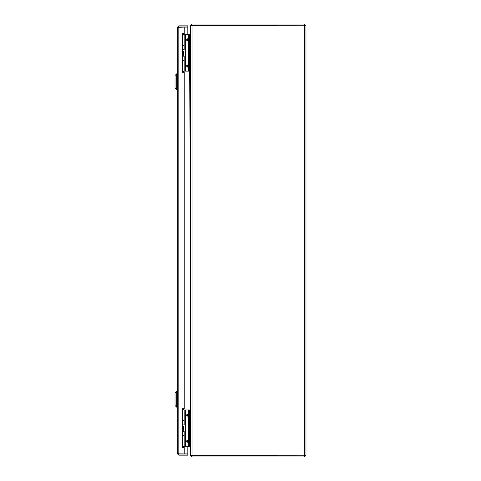 <?xml version="1.0" encoding="UTF-8"?>
<svg xmlns="http://www.w3.org/2000/svg" width="481" height="481" viewBox="0 0 481 481"><rect width="100%" height="100%" fill="white"/><g stroke="black" fill="none" stroke-linecap="round" stroke-linejoin="round"><path stroke-width="0.72" d="M178.439 453.872L184.223 453.92L184.223 447.468L182.419 447.468L182.419 408.694L184.223 408.694L184.223 72.306L182.419 72.306L182.419 33.532L184.223 33.532L184.223 27.08L187.83 27.08L187.83 34.704M178.439 27.128L178.818 27.08L178.818 453.92L177.297 453.625L177.297 27.375L184.223 27.08M178.367 27.375L178.818 26.924L187.83 26.924L187.83 25.854L178.818 25.854L177.297 27.375L177.297 75.998M178.818 26.924L178.818 25.854M177.297 87.542L177.297 453.625L178.818 455.146L187.83 455.146L187.83 454.076L178.818 454.076L178.818 455.146M184.223 453.92L187.83 453.92L187.83 446.302M178.367 453.625L178.818 454.076M176.725 407.185L175.024 405.477L175.024 392.983L176.725 391.275L176.725 407.185L177.297 407.185M176.725 391.275L177.297 391.275M183.52 446.302L182.6 447.468M183.646 446.428L183.964 446.296M183.459 34.758L183.063 33.989M183.646 34.572L183.964 34.758M304.136 24.05L305.976 25.571L304.136 25.12L304.136 24.05L192.057 24.05L190.536 25.571L190.536 34.253L190.085 34.704L183.964 34.704M190.632 455.429L190.536 446.747L190.085 446.296L188.786 446.302L188.786 444.498L189.64 444.498L189.64 446.302M190.512 446.127L190.536 446.584M190.512 34.872L190.536 34.416M190.536 455.429L192.057 456.95L304.136 456.95L304.136 455.88L191.703 455.711M190.536 455.273L190.536 25.727L192.057 25.277L192.057 455.723L190.536 455.273M191.703 25.289L192.057 24.05M192.057 455.723L304.1 455.796A1.01 1.01 0 0 1 304.455 455.26L305.976 455.26L304.906 455.26L304.136 456.95M305.976 25.571L304.455 25.74A1.01 1.01 0 0 1 304.1 25.204L192.057 25.277M192.057 455.88L192.057 456.95M305.531 25.956L305.976 25.74L305.976 455.26L305.213 455.068M305.976 455.26L304.455 456.95M305.976 455.429L304.906 455.429M304.136 455.88L304.455 455.88M305.976 25.74L304.906 25.571M304.455 25.12L304.455 24.05M304.136 25.12L192.057 25.12M190.536 34.872L189.64 34.872M189.64 70.947L190.536 70.947M190.536 410.052L189.64 410.052M189.64 446.127L190.536 446.127M181.181 27.08L182.768 27.08M182.84 32.948C183.303 34.933 183.303 34.933 182.84 32.948C183.303 34.933 183.303 34.933 182.84 32.948M183.129 54.347L182.419 54.593M182.419 34.758L189.64 34.758L189.64 71.122L188.786 71.122L188.786 69.318L189.64 69.318M182.419 45.322L184.175 45.322L184.175 34.758M182.419 60.558L184.175 60.558L184.175 71.122L189.64 71.122M182.419 71.122L184.175 71.122M188.786 67.701L188.402 67.701L188.251 66.961L188.576 66.288L188.251 64.893L187.271 65.566L187.271 66.288L188.786 67.701M189.64 34.758L188.786 34.758L188.786 69.318M188.402 71.122L188.402 67.701L186.76 66.288L186.76 65.566L188.786 64.153L188.251 64.893L188.251 40.987L188.786 41.727L186.76 40.314L186.76 39.592L188.402 38.179L188.786 38.179L187.271 39.592L187.271 40.314L188.251 40.987L188.576 40.314L188.402 34.758M182.84 408.128C183.303 410.113 183.303 410.113 182.84 408.128C183.303 410.113 183.303 410.113 182.84 408.128M183.171 429.599L182.419 429.773M182.419 409.938L189.64 409.938L189.64 444.498M182.419 420.502L184.175 420.502L184.175 409.938M182.419 435.738L184.175 435.738L184.175 446.302L188.786 446.302M182.419 446.302L184.175 446.302M188.786 442.881L188.402 442.881L188.251 442.141L188.576 441.468L188.251 440.073L187.271 440.746L187.271 441.468L188.786 442.881M189.64 409.938L188.786 409.938L188.786 444.498M188.402 446.302L188.402 442.881L186.76 441.468L186.76 440.746L188.786 439.333L188.251 440.073L188.251 416.167L188.786 416.907L186.76 415.494L186.76 414.772L188.402 413.359L188.786 413.359L187.271 414.772L187.271 415.494L188.251 416.167L188.576 415.494L188.402 409.938M182.419 420.791L184.175 420.791L184.175 424.909L182.419 424.909M182.419 435.521L184.175 435.521L184.175 431.403L182.419 431.403M183.423 429.599L183.465 426.713L183.423 429.599L182.419 429.599M183.423 426.713L182.419 426.713M182.419 45.539L184.175 45.539L184.175 49.657L182.419 49.657M182.419 60.269L184.175 60.269L184.175 56.151L182.419 56.151M183.423 54.347L183.465 51.461L183.423 54.347L182.419 54.347M183.423 51.461L182.419 51.461M177.297 89.725L177.297 73.815L176.725 73.815L176.725 89.725L177.297 89.725M176.725 73.815L175.024 75.523L175.024 88.017L176.725 89.725M183.646 409.938L183.646 408.694M183.646 72.306L183.646 71.122M183.964 71.122L183.964 72.306M183.964 408.694L183.964 409.938M190.085 410.052L190.085 70.947M304.455 455.26L304.455 25.74M189.64 36.676L190.536 36.676M190.536 69.144L189.64 69.144M189.64 411.856L190.536 411.856M190.536 444.324L189.64 444.324M185.395 34.758L185.395 71.122M185.72 34.758L185.72 71.122M189.64 36.562L188.786 36.562M186.76 40.314L188.786 40.314M188.786 39.592L186.76 39.592M188.786 65.566L186.76 65.566M186.76 66.288L188.786 66.288M185.395 409.938L185.395 446.302M185.72 409.938L185.72 446.302M189.64 411.742L188.786 411.742M186.76 415.494L188.786 415.494M188.786 414.772L186.76 414.772M188.786 440.746L186.76 440.746M186.76 441.468L188.786 441.468M182.768 27.014L181.181 27.014M182.876 49.657L182.876 51.461M183.273 54.593L183.273 56.151M182.648 72.198L183.273 71.122M189.664 70.947L190.085 146.483M182.876 424.909L182.876 426.713M183.273 429.773L183.273 431.403M182.648 447.378L183.273 446.302"/></g></svg>
